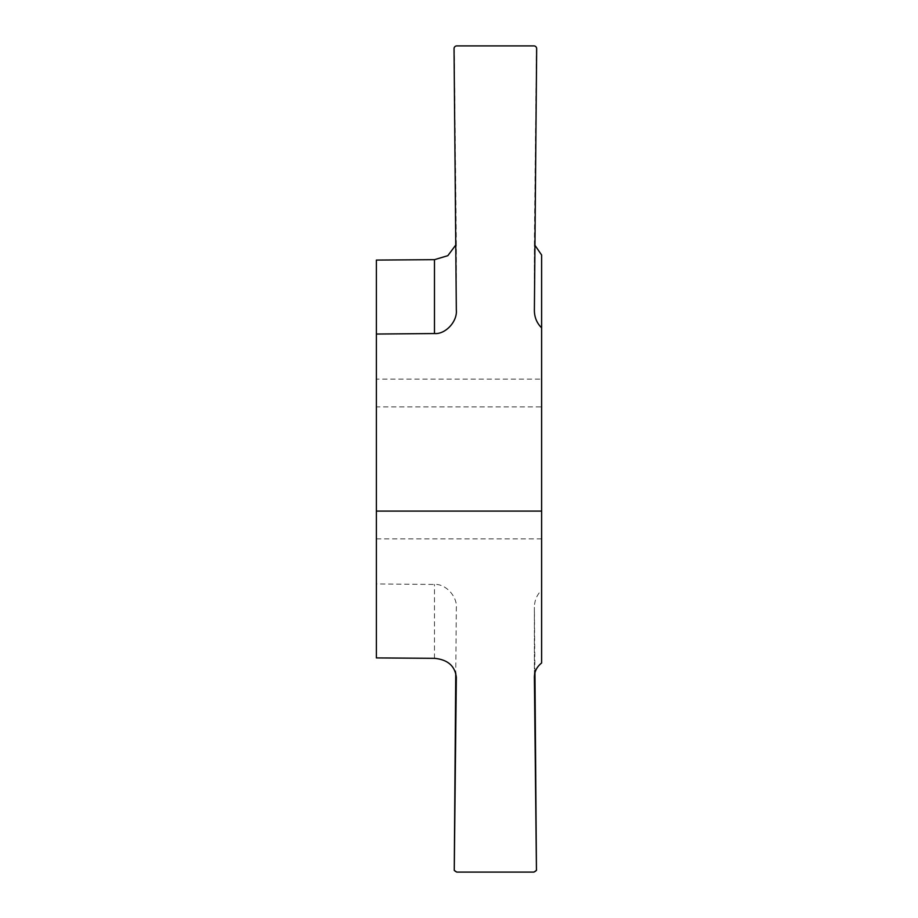 <?xml version="1.0" encoding="UTF-8"?>
<svg xmlns="http://www.w3.org/2000/svg" width="918" height="918" viewBox="0 0 918 918"><rect width="100%" height="100%" fill="white"/><g stroke="black" fill="none" stroke-linecap="round" stroke-linejoin="round"><path stroke-width="0.69" stroke-dasharray="4.59 3.44" d="M541.62 379.134L541.62 538.866L541.62 379.134L376.38 379.134L376.38 538.866L376.38 379.134M541.62 662.98L541.62 406.904L376.38 406.904L376.38 583.951L434.478 584.456C445.391 583.515 457.416 596.379 456.326 607.831L455.753 672.951M541.62 255.02L541.62 406.904M376.38 260.081L376.38 406.904M376.38 657.919L376.38 583.951M536.663 869.323A2.754 2.754 0 0 1 533.909 872.1L456.797 872.1A2.754 2.754 0 0 1 454.043 869.323M534.942 245.301L534.379 240.86L536.445 47.587L533.909 45.9L456.797 45.9L454.261 47.587L456.326 240.619L455.753 245.049M534.942 672.699L534.379 607.326L534.379 676.968M534.379 676.795L534.379 607.532C534.448 600.659 536.858 594.864 541.62 590.148M454.261 47.587L454.043 48.677M536.663 48.677L536.445 47.587M456.326 310.169L456.326 240.619M534.379 240.86L534.379 310.468M434.478 658.332L434.478 584.456M541.62 538.866L376.38 538.866M456.326 310.376L456.326 240.791M534.379 310.674L534.379 241.032"/><path stroke-width="1.38" d="M534.942 245.301L541.62 255.02L541.62 511.096L376.38 511.096L376.38 334.049L434.478 333.544C445.391 334.485 457.416 321.621 456.326 310.169L454.043 48.677A2.754 2.754 0 0 1 456.797 45.9L533.909 45.9A2.754 2.754 0 0 1 536.663 48.677L534.379 310.674M534.379 676.968L534.379 677.14C534.448 671.54 536.858 666.812 541.62 662.98L541.62 511.096M534.379 676.795L536.445 870.413L533.909 872.1L456.797 872.1L454.261 870.413L456.326 677.381C455.041 665.986 447.754 659.629 434.478 658.332L376.38 657.919L376.38 511.096M455.753 245.049L447.823 255.686L434.478 259.668L376.38 260.081L376.38 334.049M455.753 672.951L454.261 870.413M536.445 870.413L534.942 672.699M534.379 310.468C534.448 317.341 536.858 323.136 541.62 327.852M434.478 259.668L434.478 333.544"/></g></svg>
